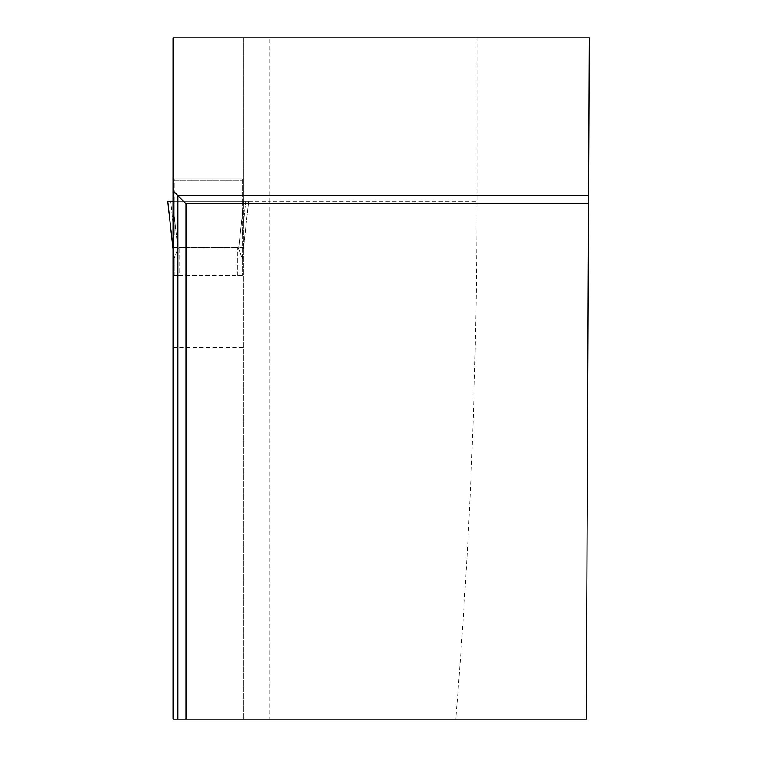 <?xml version="1.0" encoding="UTF-8"?>
<svg xmlns="http://www.w3.org/2000/svg" width="757" height="757" viewBox="0 0 757 757"><rect width="100%" height="100%" fill="white"/><g stroke="black" fill="none" stroke-linecap="round" stroke-linejoin="round"><path stroke-width="0.57" stroke-dasharray="3.79 2.84" d="M174.233 275.472L174.233 258.184L174.233 275.472L179.087 275.472L174.233 275.472M174.233 235.086L174.233 201.296L174.233 235.086L170.722 201.296L174.233 201.296L174.233 178.907L174.233 201.296L242.202 201.296L242.202 259.802L242.202 201.296L170.722 201.296L174.233 235.086M173.022 204.958L177.857 248.722L174.233 258.184L177.857 248.722L179.087 247.425L237.348 247.425L238.578 248.722L242.202 258.184L242.202 275.472L242.202 258.184L238.578 248.722L237.348 247.425L179.087 247.425L177.857 248.722L172.615 201.296L167.761 201.296L173.022 248.826M179.087 275.472L237.348 275.472L179.087 275.472L179.087 247.425L179.087 275.472M242.202 178.907L242.202 201.296L242.202 178.907L174.233 178.907L242.202 178.907M242.202 275.472L237.348 275.472L242.202 275.472M167.761 201.296L170.722 201.296L167.761 201.296L173.022 248.864M245.713 201.296L242.202 201.296L245.713 201.296L242.202 235.086L245.713 201.296L248.675 201.296L245.713 201.296M248.675 201.296L242.231 259.585L248.675 201.296L167.761 201.296L248.675 201.296L243.82 201.296L238.578 248.722L243.82 201.296L248.675 201.296L242.202 259.802L248.675 201.296L173.022 201.296L173.022 180.336L173.022 201.296L243.413 201.296L243.413 180.336L243.413 719.15L243.413 201.296L173.022 201.296L243.82 201.296L172.615 201.296M269.312 719.15L173.022 719.15L173.022 274.043L243.413 274.043L173.022 274.043L173.022 37.85L243.413 37.85L243.413 201.296L173.022 201.296L269.312 201.296L269.312 37.85L476.957 37.85L476.957 201.296C476.91 375.377 469.842 547.992 455.752 719.15L269.312 719.15L269.312 201.296L476.957 201.296M173.022 347.51L243.413 347.51M269.312 37.85L243.413 37.85L243.413 201.296M455.752 719.15L586.268 719.15L589.239 37.85L476.957 37.85M588.52 203.728L185.967 203.728L185.967 719.15M243.413 247.425L173.022 247.425M243.413 180.336L173.022 180.336L243.413 180.336M237.348 275.472L237.348 247.425L237.348 275.472"/><path stroke-width="1.14" d="M173.022 204.958L173.022 201.296L167.761 201.296L173.022 248.826M167.761 201.296L173.022 248.864M173.022 190.783L177.876 195.637L177.876 719.15L173.022 719.15L173.022 37.85L589.239 37.85L588.549 195.637L177.876 195.637L185.967 203.728L588.52 203.728L586.268 719.15L185.967 719.15L185.967 203.728M177.876 719.15L185.967 719.15M588.549 195.637L588.52 203.728"/></g></svg>
